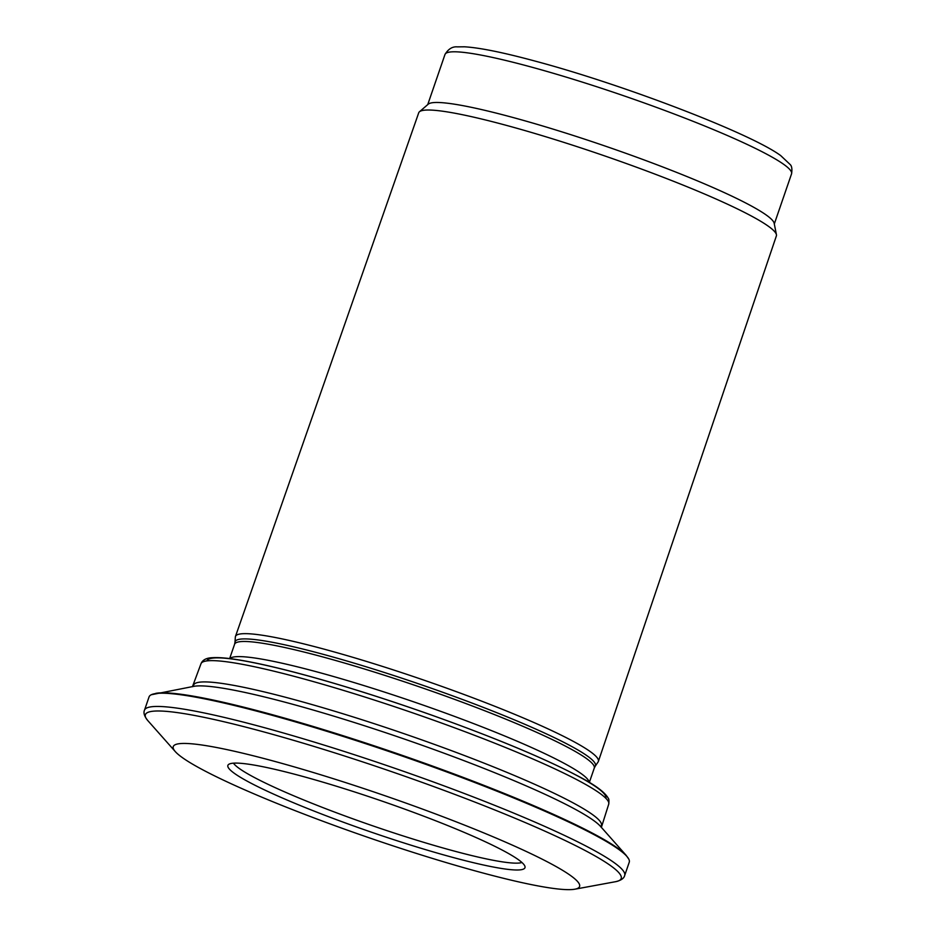 <?xml version="1.0" encoding="UTF-8"?>
<svg xmlns="http://www.w3.org/2000/svg" width="936" height="936" viewBox="0 0 936 936"><rect width="100%" height="100%" fill="white"/><g stroke="black" fill="none" stroke-linecap="round" stroke-linejoin="round"><path stroke-width="1.4" d="M235.462 636.457L418.731 112.776A189.119 19.773 19 0 1 419.445 111.77L428.232 104.177A183.28 19.153 19 0 1 607.066 146.718A183.28 19.153 19 0 1 774.177 223.294L776.424 234.69A189.119 19.773 19 0 1 776.365 235.93L598.373 761.413A191.915 20.065 -161 0 0 455.481 691.341A191.915 20.065 -161 0 0 235.462 636.457A191.915 20.065 -161 0 0 235.345 637.03L234.983 642.26A190.546 19.913 19 0 1 421.75 684.906A190.546 19.913 19 0 1 595.179 766.28L598.116 761.939A191.915 20.065 -161 0 0 598.373 761.413M419.445 111.77A189.119 19.773 19 0 1 603.977 155.668A189.119 19.773 19 0 1 776.424 234.69M407.991 810.319A157.096 16.415 -161 0 0 230.104 763.729A157.096 16.415 -161 0 0 371.077 832.069A157.096 16.415 -161 0 0 524.242 865.004A157.096 16.415 -161 0 0 407.991 810.319M624.675 875.511L629.238 862.255A253.925 26.547 -161 0 0 628.828 859.178A253.925 26.547 -161 0 0 440.166 769.532A253.925 26.547 -161 0 0 151.281 694.746A253.925 26.547 -161 0 0 149.058 696.922L144.495 710.167A253.925 26.547 19 0 1 393.225 767.742A253.925 26.547 19 0 1 624.675 875.511C624.031 878.354 621.024 880.413 615.666 881.677A251.62 26.302 19 0 0 391.856 771.732A251.62 26.302 19 0 0 147.794 720.58L175.313 751.62A214.882 22.464 19 0 1 383.737 795.308A214.882 22.464 19 0 1 574.868 889.2A214.882 22.464 19 0 1 333.251 825.061A214.882 22.464 19 0 1 175.313 751.62M233.45 763.168A154.007 16.099 -161 0 0 373.171 825.973A154.007 16.099 -161 0 0 521.937 862.512M427.729 104.621L444.986 54.475A183.28 19.153 19 0 1 624.511 96.034A183.28 19.153 19 0 1 791.563 173.815L774.306 223.961M229.648 658.581L234.585 644.26A190.207 19.878 19 0 1 420.896 687.387A190.207 19.878 19 0 1 594.266 768.105L595.179 766.28M229.858 658.605A190.207 19.878 19 0 1 415.689 702.527A190.207 19.878 19 0 1 589.165 782.32M206.856 660.91A210.998 22.055 19 0 1 413.525 708.798A210.998 22.055 19 0 1 605.861 798.303M192.442 686.72L200.971 663.799A215.619 22.534 19 0 1 412.179 712.682A215.619 22.534 19 0 1 608.716 804.188L601.333 827.518M193.647 685.07A215.619 22.534 19 0 1 404.855 733.964A215.619 22.534 19 0 1 601.392 825.47M155.774 693.354A252.966 26.442 19 0 1 440.212 768.865A252.966 26.442 19 0 1 626.137 855.317L600.479 826.359A218.696 22.862 -161 0 0 439.733 751.62A218.696 22.862 -161 0 0 193.822 686.345L151.281 694.746M234.585 644.26L234.983 642.26M589.341 782.426L594.266 768.105M444.986 54.475C448.285 48.988 452.392 46.449 457.306 46.87L464.525 46.8C479.7 47.701 503.392 52.498 535.591 61.226C622.978 84.521 750.707 133.368 780.729 155.622L790.253 164.607C791.833 166.117 792.265 169.194 791.563 173.815M628.828 859.178L626.137 855.317M200.971 663.799C202.539 659.868 206.458 657.832 212.741 657.68C219.316 657.294 228.793 658.16 241.149 660.289C259.26 663.402 282.122 668.749 309.734 676.354C348.133 686.989 388.978 699.988 432.268 715.326C495.975 738.13 544.904 758.558 579.056 776.611C595.132 785 604.843 792.184 608.189 798.162C608.962 798.794 609.137 800.807 608.716 804.188M574.868 889.2L615.666 881.677M144.495 710.167C143.255 712.811 144.355 716.286 147.794 720.58"/></g></svg>
